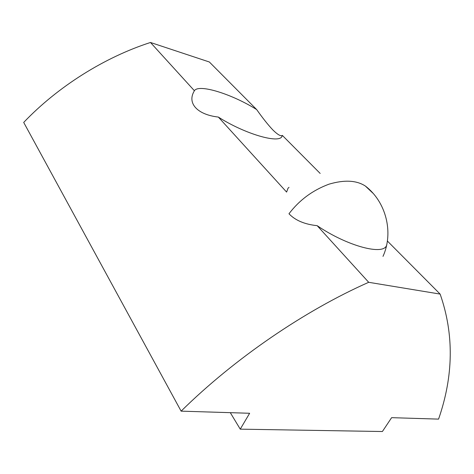 <?xml version="1.0" encoding="UTF-8"?>
<svg xmlns="http://www.w3.org/2000/svg" width="474" height="474" viewBox="0 0 474 474"><rect width="100%" height="100%" fill="white"/><g stroke="black" fill="none" stroke-linecap="round" stroke-linejoin="round"><path stroke-width="0.71" d="M320.169 173.437L282.35 135.404L282.036 136.263C279.494 144.043 244.791 133.994 218.354 117.072L286.604 192.083L288.026 188.219L289.022 187.337M386.985 243.476L386.725 244.791C384.669 256.138 347.335 246.249 317.177 225.677C304.652 224.356 295.249 220.38 288.974 213.762C299.426 200.034 312.787 190.169 329.051 184.155C344.432 179.652 356.549 180.286 365.383 186.057L372.807 193.072M218.354 117.072C197.765 114.738 187.473 103.759 193.676 92.051L194.376 90.718L150.483 42.476L209.354 61.993L256.689 109.595C262.732 118.18 268.154 124.994 272.947 130.036C277.711 134.705 280.845 136.494 282.35 135.404M181.115 411.148L249.638 413.269L240.247 429.154L382.388 431.524L391.619 417.665L438.569 419.117C453.606 375.793 454.128 334.117 440.133 294.087L368.695 282.303C305.072 310.434 234.701 358.332 181.115 411.148L23.7 122.422C57.982 86.446 104.843 57.158 150.483 42.476M368.695 282.303L317.177 225.677M194.376 90.718C198.884 83.62 232.254 94.208 256.689 109.595M440.133 294.087L387.388 241.035M240.247 429.154L230.305 412.67M382.986 256.393C393.93 232.426 385.996 201.776 365.383 186.057"/></g></svg>
